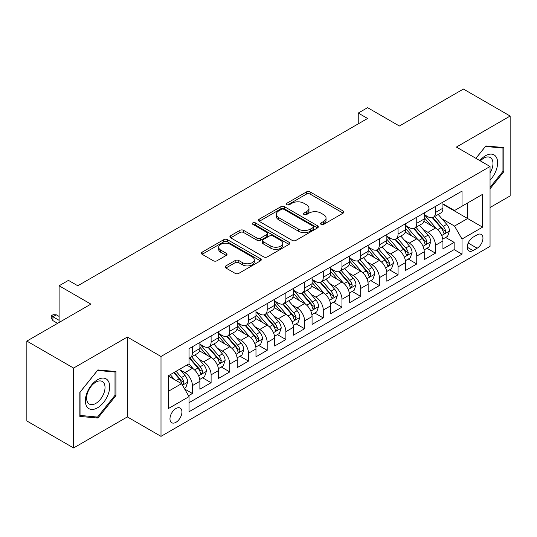 <?xml version="1.0" encoding="UTF-8"?>
<svg xmlns="http://www.w3.org/2000/svg" width="537" height="537" viewBox="0 0 537 537"><rect width="100%" height="100%" fill="white"/><g stroke="black" fill="none" stroke-linecap="round" stroke-linejoin="round"><path stroke-width="0.81" d="M321.092 224.385A1.819 1.047 0 0 0 323.657 224.385L343.156 213.122A2.598 1.497 0 0 0 343.915 212.068A2.598 1.497 0 0 0 343.156 211.007L310.124 191.937A2.598 1.497 0 0 0 306.452 191.937L286.953 203.194A1.819 1.047 0 0 0 286.422 203.932A1.819 1.047 0 0 0 286.953 204.678A1.819 1.047 0 0 0 289.524 204.678L292.047 203.221A8.303 4.793 0 0 1 303.794 203.221L306.546 204.805A8.303 4.793 0 0 1 308.976 208.195A8.303 4.793 0 0 1 306.546 211.591L304.023 213.048A1.819 1.047 0 0 0 303.492 213.786A1.819 1.047 0 0 0 304.023 214.532A1.819 1.047 0 0 0 306.593 214.532L309.117 213.075A8.303 4.793 0 0 1 320.858 213.075L323.61 214.659A8.303 4.793 0 0 1 326.046 218.049A8.303 4.793 0 0 1 323.61 221.445L321.092 222.902A1.819 1.047 0 0 0 320.555 223.64A1.819 1.047 0 0 0 321.092 224.385L321.092 222.902M175.955 422.317A8.458 4.887 120 0 0 181.479 414.859A8.458 4.887 120 0 0 180.184 408.08A8.458 4.887 120 0 0 175.955 408.503A8.458 4.887 120 0 0 170.424 415.96A8.458 4.887 120 0 0 171.726 422.74A8.458 4.887 120 0 0 175.955 422.317M225.889 265.889A2.598 1.497 0 0 0 225.131 266.949A2.598 1.497 0 0 0 225.889 268.01L235.159 273.36A2.598 1.497 0 0 0 238.831 273.36L260.485 260.854A2.598 1.497 0 0 0 261.244 259.794A2.598 1.497 0 0 0 260.485 258.74L227.453 239.663A2.598 1.497 0 0 0 223.781 239.663L202.127 252.168A2.598 1.497 0 0 0 201.362 253.229A2.598 1.497 0 0 0 202.127 254.29L213.317 260.754A2.598 1.497 0 0 0 216.988 260.754L226.258 255.397A2.598 1.497 0 0 0 227.017 254.343A2.598 1.497 0 0 0 226.258 253.283L220.707 250.074A6.941 4.007 0 0 1 218.673 247.242A6.941 4.007 0 0 1 222.956 243.536A6.941 4.007 0 0 1 230.521 244.409L252.269 256.961A6.941 4.007 0 0 1 254.303 259.794A6.941 4.007 0 0 1 250.02 263.499A6.941 4.007 0 0 1 242.456 262.633L238.831 260.539A2.598 1.497 0 0 0 235.159 260.539L225.889 265.889L225.889 268.01M490.053 207.51L510.15 195.911L510.15 116.032L463.411 89.048L399.374 126.014L367.59 107.669L358.239 113.065L367.59 118.462L77.798 285.771L68.447 280.374L59.104 285.771L59.104 322.469M73.589 368.073L73.589 447.952L127.343 416.92L127.343 337.041L73.589 368.073L26.85 341.089L90.887 304.123L59.104 285.771M127.343 337.041L160.999 356.474L490.053 166.497L490.053 246.376L160.999 436.353L160.999 356.474M510.15 116.032L456.396 147.064L490.053 166.497M292.229 240.408A2.598 1.497 0 0 0 295.9 240.408L317.555 227.903A2.598 1.497 0 0 0 318.313 226.849A2.598 1.497 0 0 0 317.555 225.788L284.523 206.718A2.598 1.497 0 0 0 280.851 206.718L259.196 219.217A2.598 1.497 0 0 0 258.438 220.277A2.598 1.497 0 0 0 259.196 221.338L292.229 240.408M253.592 224.775A1.819 1.047 0 0 1 255.437 225.03L255.437 222.875L289.02 242.261A2.598 1.497 0 0 1 289.779 243.321A2.598 1.497 0 0 1 289.02 244.382L267.366 256.881A2.598 1.497 0 0 1 263.694 256.881L230.662 237.81L230.662 235.696A2.598 1.497 0 0 0 229.903 236.75A2.598 1.497 0 0 0 230.662 237.81M230.662 235.696L239.932 230.339A2.598 1.497 0 0 1 243.597 230.339L256.995 238.079A2.598 1.497 0 0 0 260.667 238.079L266.815 234.528A2.598 1.497 0 0 0 267.574 233.467A2.598 1.497 0 0 0 266.815 232.407L252.867 224.359A1.819 1.047 0 0 1 252.336 223.614A1.819 1.047 0 0 1 253.457 222.647A1.819 1.047 0 0 1 255.437 222.875M73.589 447.952L26.85 420.968L26.85 341.089M188.527 395.735L192.407 393.5L184.647 389.016M180.231 369.953L184.929 372.665A10.579 6.108 60 0 1 192.407 385.62L199.885 381.297L199.885 389.177L211.101 382.706L202.597 377.793M198.932 359.159L203.624 361.871A10.579 6.108 60 0 1 211.101 374.826L218.579 370.503L218.579 378.384L229.796 371.906L221.291 366.999M217.626 348.365L222.318 351.077A10.579 6.108 60 0 1 229.796 364.032L237.28 359.709L237.28 367.59L248.497 361.112L239.985 356.206M236.32 337.572L241.019 340.283A10.579 6.108 60 0 1 248.497 353.232L255.974 348.916L255.974 356.796L267.191 350.319L258.686 345.412M255.021 326.778L259.713 329.49A10.579 6.108 60 0 1 267.191 342.438L274.669 338.122L274.669 346.003L285.885 339.525L277.381 334.618M273.716 315.984L278.408 318.696A10.579 6.108 60 0 1 285.885 331.644L293.363 327.328L293.363 335.209L304.586 328.731L296.075 323.818M292.41 305.191L297.109 307.902A10.579 6.108 60 0 1 304.586 320.851L312.064 316.535L312.064 324.415L323.281 317.938L314.776 313.024M311.104 294.397L315.803 297.102A10.579 6.108 60 0 1 323.281 310.057L330.758 305.741L330.758 313.621L341.975 307.144L333.47 302.23M329.805 283.603L334.497 286.308A10.579 6.108 60 0 1 341.975 299.263L349.453 294.947L349.453 302.828L360.676 296.35L352.165 291.437M348.5 272.809L353.192 275.515A10.579 6.108 60 0 1 360.676 288.47L368.154 284.154L368.154 292.034L379.37 285.556L370.866 280.643M367.194 262.009L371.893 264.721A10.579 6.108 60 0 1 379.37 277.676L386.848 273.36L386.848 281.24L398.065 274.763L389.56 269.849M385.895 251.215L390.587 253.927A10.579 6.108 60 0 1 398.065 266.882L405.542 262.566L405.542 270.447L416.759 263.969L408.254 259.056M404.589 240.422L409.281 243.133A10.579 6.108 60 0 1 416.759 256.089L424.243 251.772L424.243 259.646L435.46 253.175L435.46 245.295A10.579 6.108 -120 0 0 427.982 232.34L423.284 229.628M426.949 248.262L435.46 253.175M199.885 381.297A10.579 6.108 -120 0 0 192.407 368.348L186.795 365.106M218.579 370.503A10.579 6.108 -120 0 0 211.101 357.555L199.542 350.876M237.28 359.709A10.579 6.108 -120 0 0 229.796 346.761L218.237 340.082M255.974 348.916A10.579 6.108 -120 0 0 248.497 335.967L236.931 329.288M274.669 338.122A10.579 6.108 -120 0 0 267.191 325.167L255.632 318.495M293.363 327.328A10.579 6.108 -120 0 0 285.885 314.373L274.326 307.701M312.064 316.535A10.579 6.108 -120 0 0 304.586 303.58L293.021 296.907M330.758 305.741A10.579 6.108 -120 0 0 323.281 292.786L311.715 286.114M349.453 294.947A10.579 6.108 -120 0 0 341.975 281.992L330.416 275.32M368.154 284.154A10.579 6.108 -120 0 0 360.676 271.198L349.11 264.526M386.848 273.36A10.579 6.108 -120 0 0 379.37 260.405L367.805 253.726M405.542 262.566A10.579 6.108 -120 0 0 398.065 249.611L386.506 242.932M424.243 251.772A10.579 6.108 -120 0 0 416.759 238.817L405.2 232.138M477.151 234.823L473.037 237.2A8.196 4.732 120 0 0 467.68 244.422A8.196 4.732 120 0 0 468.942 250.987A8.196 4.732 120 0 0 473.037 250.584L477.151 248.208A8.196 4.732 120 0 0 482.508 240.985A8.196 4.732 120 0 0 481.246 234.414A8.196 4.732 120 0 0 477.151 234.823M168.477 391.231L181.56 383.673L189.037 396.628L189.037 411.738L462.008 254.142L462.008 239.032L454.53 226.077L441.985 218.834M189.037 396.628L168.477 408.503L168.477 375.685L189.037 363.811L189.037 348.701L462.008 191.105L462.008 206.215L482.575 194.34L482.575 227.158L462.008 239.032M199.885 344.17L203.624 346.325A10.579 6.108 60 0 0 208.913 346.848L216.391 342.532A10.579 6.108 -120 0 0 218.579 337.692L218.579 331.644M218.579 333.376L222.318 335.531A10.579 6.108 60 0 0 227.607 336.055L235.085 331.738A10.579 6.108 -120 0 0 237.28 326.899L237.28 320.851M237.28 322.576L241.019 324.737A10.579 6.108 60 0 0 246.302 325.261L253.786 320.945A10.579 6.108 -120 0 0 255.974 316.105L255.974 310.057M255.974 311.782L259.713 313.944A10.579 6.108 60 0 0 265.003 314.467L272.481 310.151A10.579 6.108 -120 0 0 274.669 305.311L274.669 299.263M274.669 300.988L278.408 303.15A10.579 6.108 60 0 0 283.697 303.673L291.175 299.357A10.579 6.108 -120 0 0 293.363 294.511L293.363 288.47M293.363 290.195L297.109 292.356A10.579 6.108 60 0 0 302.391 292.88L309.869 288.564A10.579 6.108 -120 0 0 312.064 283.717L312.064 277.676M312.064 279.401L315.803 281.563A10.579 6.108 60 0 0 321.092 282.086L328.57 277.77A10.579 6.108 -120 0 0 330.758 272.924L330.758 266.882M330.758 268.607L334.497 270.769A10.579 6.108 60 0 0 339.787 271.292L347.264 266.97A10.579 6.108 -120 0 0 349.453 262.13L349.453 256.089M349.453 257.814L353.192 259.975A10.579 6.108 60 0 0 358.481 260.499L365.959 256.176A10.579 6.108 -120 0 0 368.154 251.336L368.154 245.295M368.154 247.02L371.893 249.181A10.579 6.108 60 0 0 377.182 249.705L384.66 245.382A10.579 6.108 -120 0 0 386.848 240.542L386.848 234.494M386.848 236.226L390.587 238.381A10.579 6.108 60 0 0 395.876 238.905L403.354 234.588A10.579 6.108 -120 0 0 405.542 229.749L405.542 223.701M405.542 225.433L409.281 227.587A10.579 6.108 60 0 0 414.571 228.111L422.048 223.795A10.579 6.108 -120 0 0 424.243 218.955L424.243 212.907M189.037 402.669L454.154 249.611L454.154 242.382L442.938 248.853L442.938 240.972A10.579 6.108 -120 0 0 435.46 228.024L423.894 221.345M424.243 214.639L427.982 216.794A10.579 6.108 -120 0 0 433.265 217.317A10.579 6.108 -120 0 0 435.46 212.477L435.46 206.43M433.265 217.317L440.749 213.001A10.579 6.108 -120 0 0 442.938 208.161L442.938 202.113M192.407 346.754L192.407 352.802A10.579 6.108 60 0 1 190.219 357.642A10.579 6.108 60 0 1 189.037 358.072M190.219 357.642L197.697 353.326A10.579 6.108 -120 0 0 199.885 348.486L199.885 342.438M211.101 335.961L211.101 342.009A10.579 6.108 60 0 1 208.913 346.848M229.796 325.167L229.796 331.215A10.579 6.108 60 0 1 227.607 336.055M248.497 314.373L248.497 320.421A10.579 6.108 60 0 1 246.302 325.261M267.191 303.58L267.191 309.627A10.579 6.108 60 0 1 265.003 314.467M285.885 292.786L285.885 298.834A10.579 6.108 60 0 1 283.697 303.673M304.586 281.992L304.586 288.04A10.579 6.108 60 0 1 302.391 292.88M323.281 271.198L323.281 277.246A10.579 6.108 60 0 1 321.092 282.086M341.975 260.405L341.975 266.446A10.579 6.108 60 0 1 339.787 271.292M360.676 249.611L360.676 255.652A10.579 6.108 60 0 1 358.481 260.499M379.37 238.817L379.37 244.859A10.579 6.108 60 0 1 377.182 249.705M398.065 228.024L398.065 234.065A10.579 6.108 60 0 1 395.876 238.905M416.759 217.23L416.759 223.271A10.579 6.108 60 0 1 414.571 228.111M416.759 256.089L416.759 263.969M398.065 266.882L398.065 274.763M379.37 277.676L379.37 285.556M360.676 288.47L360.676 296.35M341.975 299.263L341.975 307.144M323.281 310.057L323.281 317.938M304.586 320.851L304.586 328.731M285.885 331.644L285.885 339.525M267.191 342.438L267.191 350.319M248.497 353.232L248.497 361.112M229.796 364.032L229.796 371.906M211.101 374.826L211.101 382.706M192.407 385.62L192.407 393.5M181.56 383.673L168.477 376.122M454.53 226.077L467.613 218.525L467.613 202.979L482.575 194.34M442.938 204.275L482.575 227.158M442.938 203.845L454.53 210.538L462.008 206.215M127.343 416.92L160.999 436.353M358.239 113.065L358.239 123.859M445.65 237.468L454.154 242.382M454.154 249.611L462.008 254.142M490.053 188.823L503.887 171.612L503.887 147.561L485.844 145.95L475.896 158.321M79.852 416.43L97.895 418.041L115.938 395.594L115.938 371.537L97.895 369.926L79.852 392.372L79.852 416.43M502.954 171.075L503.887 171.612M115.005 395.057L115.938 395.594M95.989 416.94L97.895 418.041M321.817 224.641L323.61 223.6A8.303 4.793 0 0 0 326.046 220.21L326.046 218.049M308.976 208.195L308.976 210.356A8.303 4.793 0 0 1 306.546 213.746L304.748 214.787M343.123 213.142L310.124 194.092A2.598 1.497 0 0 0 306.452 194.092L287.684 204.933M317.521 227.923L284.523 208.873A2.598 1.497 0 0 0 280.851 208.873L259.23 221.358M312.97 227.587A1.819 1.047 0 0 0 313.501 226.849A1.819 1.047 0 0 0 312.97 226.104L283.972 209.363A1.819 1.047 0 0 0 281.401 209.363L278.743 210.9A8.303 4.793 0 0 0 276.313 214.29A8.303 4.793 0 0 0 278.743 217.68L298.565 229.124A8.303 4.793 0 0 0 310.305 229.124L312.97 227.587L312.97 229.749A1.819 1.047 0 0 0 313.501 229.004L313.501 226.849M276.313 214.29L276.313 216.451A8.303 4.793 0 0 0 278.743 219.841L278.743 217.68M312.97 229.749L310.305 231.286A8.303 4.793 0 0 1 298.565 231.286L278.743 219.841M230.695 237.831L239.932 232.501L239.932 230.339M267.574 233.467L267.574 235.629A2.598 1.497 0 0 1 266.815 236.689L260.667 240.234A2.598 1.497 0 0 1 256.995 240.234L243.597 232.501A2.598 1.497 0 0 0 239.932 232.501M255.437 225.03L288.987 244.402M270.896 246.1A6.941 4.007 0 0 0 278.461 246.973A6.941 4.007 0 0 0 282.751 243.268A6.941 4.007 0 0 0 280.717 240.435L273.051 236.012A2.598 1.497 0 0 0 269.386 236.012L263.237 239.562A2.598 1.497 0 0 0 262.472 240.616A2.598 1.497 0 0 0 263.237 241.677L270.896 246.1L270.896 248.262A6.941 4.007 0 0 0 278.461 249.128A6.941 4.007 0 0 0 282.751 245.429L282.751 243.268M262.472 240.616L262.472 242.778A2.598 1.497 0 0 0 263.237 243.838L263.237 241.677M270.896 248.262L263.237 243.838M254.303 259.794L254.303 261.955A6.941 4.007 0 0 1 250.02 265.661A6.941 4.007 0 0 1 242.456 264.788L238.831 262.7A2.598 1.497 0 0 0 235.159 262.7L225.923 268.03M218.673 247.242L218.673 249.403A6.941 4.007 0 0 0 220.707 252.236L220.707 250.074M226.225 255.417L220.707 252.236M260.445 260.875L227.453 241.825A2.598 1.497 0 0 0 223.781 241.825L202.16 254.31M442.777 239.126L447.61 236.334L449.482 230.937A7.008 4.048 -120 0 0 446.75 224.359L438.205 214.464M436.5 228.708L426.365 216.975A20.225 11.68 -120 0 0 424.243 214.753M430.942 225.412L425.277 218.854A16.788 9.693 -120 0 0 424.243 217.727M432.312 217.7L440.958 227.701A7.008 4.048 60 0 1 443.455 232.528L443.965 233.36L444.911 233.226L445.697 231.232A7.008 4.048 -120 0 0 443.2 226.406L434.655 216.518M432.822 217.539L442.105 228.285A3.571 2.061 60 0 1 443.005 229.682L445.697 231.232M490.053 180.137A17.184 9.921 120 0 0 497.396 160.207A17.184 9.921 120 0 0 485.468 155.757A17.184 9.921 120 0 0 479.843 160.597M490.053 172.934A13.009 7.511 120 0 0 490.274 157.536A13.009 7.511 120 0 0 483.77 158.18A13.009 7.511 120 0 0 480.36 160.899M475.936 158.341L485.468 146.48L502.954 148.037L502.954 171.35L490.053 187.4M501.793 147.373L502.954 148.037M108.044 394.708A17.184 9.921 120 0 0 103.601 378.108A17.184 9.921 120 0 0 87.001 392.829A17.184 9.921 120 0 0 91.444 409.429A17.184 9.921 120 0 0 108.044 394.708M103.789 393.493A13.009 7.511 120 0 0 102.325 381.512A13.009 7.511 120 0 0 87.846 392.07A13.009 7.511 120 0 0 89.31 404.052A13.009 7.511 120 0 0 103.789 393.493M80.04 415.51L80.04 392.205L97.519 370.456L115.005 372.02L115.005 395.326L97.519 417.074L79.852 415.403M113.844 371.349L115.005 372.02M424.082 249.92L428.915 247.127L430.781 241.731A7.008 4.048 -120 0 0 428.056 235.152L419.511 225.258M417.799 239.502L407.67 227.769A20.225 11.68 -120 0 0 405.542 225.547M412.248 236.206L406.576 229.648A16.788 9.693 -120 0 0 405.542 228.52M413.618 228.493L422.257 238.495A7.008 4.048 60 0 1 424.76 243.321L425.264 244.154L426.21 244.02L427.002 242.026A7.008 4.048 -120 0 0 424.505 237.2L415.96 227.312M414.128 228.332L423.411 239.079A3.571 2.061 60 0 1 424.311 240.475L427.002 242.026M405.388 260.714L410.221 257.921L412.087 252.524A7.008 4.048 -120 0 0 409.362 245.946L400.817 236.058M399.105 250.296L388.976 238.562A20.225 11.68 -120 0 0 386.848 236.34M393.547 247L387.882 240.442A16.788 9.693 -120 0 0 386.848 239.314M394.923 239.287L403.562 249.289A7.008 4.048 60 0 1 406.059 254.115L406.569 254.947L407.516 254.813L408.301 252.826A7.008 4.048 -120 0 0 405.804 247.993L397.266 238.106M395.433 239.126L404.717 249.873A3.571 2.061 60 0 1 405.616 251.269L408.301 252.826M386.694 271.507L391.52 268.715L393.393 263.318A7.008 4.048 -120 0 0 390.661 256.74L382.122 246.852M380.411 261.089L370.275 249.356A20.225 11.68 -120 0 0 368.154 247.134M374.853 257.794L369.188 251.235A16.788 9.693 -120 0 0 368.154 250.108M376.229 250.081L384.868 260.083A7.008 4.048 60 0 1 387.365 264.916L387.875 265.741L388.822 265.607L389.607 263.62A7.008 4.048 -120 0 0 387.11 258.794L378.565 248.9M376.732 249.92L386.016 260.667A3.571 2.061 60 0 1 386.915 262.063L389.607 263.62M367.993 282.301L372.826 279.508L374.692 274.112A7.008 4.048 -120 0 0 371.966 267.533L363.421 257.646M361.71 271.883L351.581 260.15A20.225 11.68 -120 0 0 349.453 257.928M356.159 268.594L350.486 262.029A16.788 9.693 -120 0 0 349.453 260.901M357.528 260.875L366.167 270.883A7.008 4.048 60 0 1 368.671 275.709L369.181 276.535L370.127 276.407L370.913 274.414A7.008 4.048 -120 0 0 368.416 269.587L359.871 259.693M358.038 260.714L367.321 271.46A3.571 2.061 60 0 1 368.221 272.856L370.913 274.414M349.298 293.095L354.131 290.302L355.997 284.905A7.008 4.048 -120 0 0 353.272 278.327L344.727 268.44M343.015 282.677L332.886 270.95A20.225 11.68 -120 0 0 330.758 268.722M337.458 279.388L331.792 272.823A16.788 9.693 -120 0 0 330.758 271.695M338.834 271.668L347.473 281.677A7.008 4.048 60 0 1 349.97 286.503L350.48 287.329L351.426 287.201L352.218 285.207A7.008 4.048 -120 0 0 349.715 280.381L341.176 270.487M339.344 271.507L348.627 282.254A3.571 2.061 60 0 1 349.527 283.65L352.218 285.207M330.604 303.888L335.43 301.096L337.303 295.699A7.008 4.048 -120 0 0 334.571 289.121L326.033 279.233M324.321 293.471L314.185 281.744A20.225 11.68 -120 0 0 312.064 279.515M318.763 290.181L313.098 283.617A16.788 9.693 -120 0 0 312.064 282.489M320.139 282.462L328.778 292.47A7.008 4.048 60 0 1 331.275 297.297L331.785 298.129L332.732 297.995L333.517 296.001A7.008 4.048 -120 0 0 331.02 291.175L322.475 281.281M320.643 282.301L329.926 293.048A3.571 2.061 60 0 1 330.826 294.444L333.517 296.001M311.903 314.682L316.736 311.896L318.602 306.493A7.008 4.048 -120 0 0 315.877 299.915L307.332 290.027M305.62 304.264L295.491 292.537A20.225 11.68 -120 0 0 293.363 290.309M300.069 300.975L294.404 294.41A16.788 9.693 -120 0 0 293.363 293.283M301.438 293.256L310.084 303.264A7.008 4.048 60 0 1 312.581 308.09L313.091 308.923L314.038 308.788L314.823 306.795A7.008 4.048 -120 0 0 312.326 301.969L303.781 292.074M301.948 293.095L311.232 303.848A3.571 2.061 60 0 1 312.131 305.244L314.823 306.795M293.209 325.476L298.042 322.69L299.908 317.286A7.008 4.048 -120 0 0 297.183 310.708L288.637 300.821M286.926 315.058L276.797 303.331A20.225 11.68 -120 0 0 274.669 301.109M281.368 311.769L275.703 305.204A16.788 9.693 -120 0 0 274.669 304.076M282.744 304.056L291.383 314.058A7.008 4.048 60 0 1 293.88 318.884L294.39 319.716L295.337 319.582L296.129 317.589A7.008 4.048 -120 0 0 293.625 312.762L285.087 302.875M283.254 303.888L292.537 314.642A3.571 2.061 60 0 1 293.437 316.038L296.129 317.589M274.514 336.269L279.341 333.484L281.213 328.087A7.008 4.048 -120 0 0 278.481 321.502L269.943 311.614M268.232 325.852L258.102 314.125A20.225 11.68 -120 0 0 255.974 311.903M262.674 322.562L257.008 316.004A16.788 9.693 -120 0 0 255.974 314.877M264.05 314.85L272.689 324.851A7.008 4.048 60 0 1 275.186 329.678L275.696 330.51L276.642 330.376L277.428 328.382A7.008 4.048 -120 0 0 274.931 323.556L266.392 313.668M264.553 314.682L273.843 325.435A3.571 2.061 60 0 1 274.743 326.832L277.428 328.382M255.813 347.063L260.646 344.277L262.519 338.881A7.008 4.048 -120 0 0 259.787 332.302L251.242 322.408M249.537 336.645L239.401 324.919A20.225 11.68 -120 0 0 237.28 322.697M243.979 333.356L238.314 326.798A16.788 9.693 -120 0 0 237.28 325.67M245.349 325.644L253.994 335.645A7.008 4.048 60 0 1 256.491 340.471L257.001 341.304L257.948 341.17L258.733 339.176A7.008 4.048 -120 0 0 256.236 334.35L247.691 324.462M245.859 325.476L255.142 336.229A3.571 2.061 60 0 1 256.042 337.625L258.733 339.176M237.119 357.857L241.952 355.071L243.818 349.674A7.008 4.048 -120 0 0 241.093 343.096L232.548 333.202M230.836 347.439L220.707 335.712A20.225 11.68 -120 0 0 218.579 333.49M225.285 344.15L219.613 337.592A16.788 9.693 -120 0 0 218.579 336.464M226.654 336.437L235.293 346.439A7.008 4.048 60 0 1 237.797 351.265L238.3 352.097L239.247 351.963L240.039 349.97A7.008 4.048 -120 0 0 237.542 345.143L228.997 335.256M227.164 336.269L236.448 347.023A3.571 2.061 60 0 1 237.347 348.419L240.039 349.97M218.425 368.651L223.258 365.865L225.124 360.468A7.008 4.048 -120 0 0 222.399 353.89L213.854 343.995M212.142 358.239L202.013 346.506A20.225 11.68 -120 0 0 199.885 344.284M206.584 354.944L200.919 348.385A16.788 9.693 -120 0 0 199.885 347.258M207.96 347.231L216.599 357.233A7.008 4.048 60 0 1 219.096 362.059L219.606 362.891L220.553 362.757L221.338 360.763A7.008 4.048 -120 0 0 218.841 355.937L210.303 346.05M208.47 347.07L217.754 357.817A3.571 2.061 60 0 1 218.653 359.213L221.338 360.763M199.73 379.451L204.557 376.659L206.43 371.262A7.008 4.048 -120 0 0 203.698 364.683L195.159 354.789M193.448 369.033L188.97 363.851M187.89 365.737L187.165 364.898M189.266 358.025L197.905 368.026A7.008 4.048 60 0 1 200.402 372.853L200.912 373.685L201.858 373.551L202.644 371.557A7.008 4.048 -120 0 0 200.147 366.731L191.602 356.843M189.769 357.864L199.052 368.61A3.571 2.061 60 0 1 199.952 370.006L202.644 371.557M184.272 388.372L185.862 387.452L187.728 382.055A7.008 4.048 -120 0 0 185.003 375.477L179.627 369.248M174.606 379.659L170.276 374.645M169.195 376.531L168.477 375.699M173.827 372.597L179.204 378.82A7.008 4.048 60 0 1 181.707 383.646L182.218 384.479L183.164 384.344L183.949 382.351A7.008 4.048 -120 0 0 181.452 377.524L176.069 371.302M174.263 372.342L180.358 379.404A3.571 2.061 60 0 1 181.258 380.8L183.949 382.351M52.928 320.636L51.25 317.938L51.25 315.776L53.116 314.702L56.298 314.81L52.928 316.749L52.928 320.636L57.607 323.334M51.25 315.776L59.104 320.314M56.298 314.81L59.104 316.427M184.929 372.665L192.407 368.348M203.624 361.871L211.101 357.555M222.318 351.077L229.796 346.761M241.019 340.283L248.497 335.967M259.713 329.49L267.191 325.167M278.408 318.696L285.885 314.373M297.109 307.902L304.586 303.58M315.803 297.102L323.281 292.786M334.497 286.308L341.975 281.992M353.192 275.515L360.676 271.198M371.893 264.721L379.37 260.405M390.587 253.927L398.065 249.611M409.281 243.133L416.759 238.817M427.982 232.34L435.46 228.024M435.46 212.477L442.938 208.161M192.407 352.802L199.885 348.486M211.101 342.009L218.579 337.692M229.796 331.215L237.28 326.899M248.497 320.421L255.974 316.105M267.191 309.627L274.669 305.311M285.885 298.834L293.363 294.511M304.586 288.04L312.064 283.717M323.281 277.246L330.758 272.924M341.975 266.446L349.453 262.13M360.676 255.652L368.154 251.336M379.37 244.859L386.848 240.542M398.065 234.065L405.542 229.749M416.759 223.271L424.243 218.955M435.46 245.295L442.938 240.972M468.183 243.033L477.151 248.208M467.244 247.235L473.037 250.584M323.61 223.6L323.61 221.445M304.023 214.532L304.023 213.048M306.546 213.746L306.546 211.591M286.953 204.678L286.953 203.194M306.452 194.092L306.452 191.937M310.124 194.092L310.124 191.937M343.156 213.122L343.156 211.007M259.196 221.338L259.196 219.217M280.851 208.873L280.851 206.718M284.523 208.873L284.523 206.718M317.555 227.903L317.555 225.788M298.565 231.286L298.565 229.124M310.305 231.286L310.305 229.124M243.597 232.501L243.597 230.339M256.995 240.234L256.995 238.079M260.667 240.234L260.667 238.079M266.815 236.689L266.815 234.528M289.02 244.382L289.02 242.261M235.159 262.7L235.159 260.539M238.831 262.7L238.831 260.539M242.456 264.788L242.456 262.633M226.258 255.397L226.258 253.283M202.127 254.29L202.127 252.168M223.781 241.825L223.781 239.663M227.453 241.825L227.453 239.663M260.485 260.854L260.485 258.74M441.709 235.528L449.435 231.071M426.365 216.975L427.331 216.418M443.2 226.406L446.75 224.359M437.615 229.635L440.958 227.701M423.015 246.322L430.734 241.865M407.67 227.769L408.63 227.211M424.505 237.2L428.056 235.152M418.92 240.428L422.257 238.495M404.321 257.116L412.04 252.659M388.976 238.562L389.936 238.012M405.804 247.993L409.362 245.946M400.219 251.222L403.562 249.289M385.62 267.909L393.346 263.452M370.275 249.356L371.242 248.806M387.11 258.794L390.661 256.74M381.525 262.016L384.868 260.083M366.925 278.71L374.651 274.246M351.581 260.15L352.547 259.599M368.416 269.587L371.966 267.533M362.831 272.809L366.167 270.883M348.231 289.503L355.95 285.04M332.886 270.95L333.846 270.393M349.715 280.381L353.272 278.327M344.13 283.603L347.473 281.677M329.53 300.297L337.256 295.833M314.185 281.744L315.152 281.187M331.02 291.175L334.571 289.121M325.435 294.397L328.778 292.47M310.836 311.091L318.562 306.634M295.491 292.537L296.458 291.98M312.326 301.969L315.877 299.915M306.741 305.191L310.084 303.264M292.141 321.885L299.861 317.427M276.797 303.331L277.757 302.774M293.625 312.762L297.183 310.708M288.04 315.984L291.383 314.058M273.447 332.678L281.166 328.221M258.102 314.125L259.062 313.568M274.931 323.556L278.481 321.502M269.346 326.778L272.689 324.851M254.746 343.472L262.472 339.015M239.401 324.919L240.368 324.361M256.236 334.35L259.787 332.302M250.651 337.572L253.994 335.645M236.052 354.266L243.771 349.809M220.707 335.712L221.667 335.155M237.542 345.143L241.093 343.096M231.957 348.372L235.293 346.439M217.357 365.059L225.077 360.602M202.013 346.506L202.973 345.949M218.841 355.937L222.399 353.89M213.256 359.166L216.599 357.233M198.656 375.853L206.383 371.396M200.147 366.731L203.698 364.683M194.562 369.959L197.905 368.026M182.452 385.21L187.688 382.19M181.452 377.524L185.003 375.477M176.183 380.565L179.204 378.82"/></g></svg>
